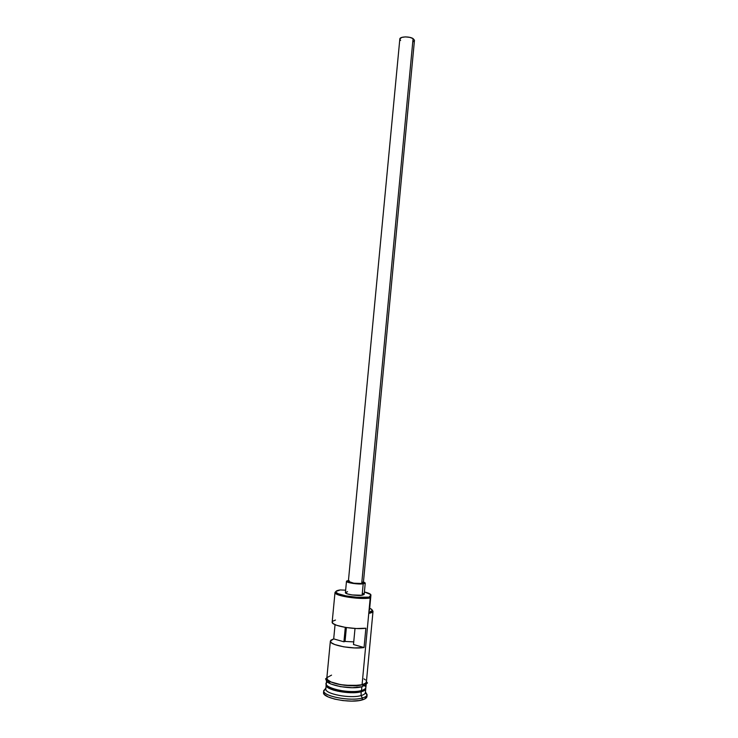 <?xml version="1.0" encoding="UTF-8"?>
<svg xmlns="http://www.w3.org/2000/svg" width="738" height="738" viewBox="0 0 738 738"><rect width="100%" height="100%" fill="white"/><g stroke="black" fill="none" stroke-linecap="round" stroke-linejoin="round"><path stroke-width="1.11" d="M370.199 598.02L369.683 597.107C360.282 598.721 337.22 595.391 335.984 592.291C335.384 591.203 336.805 590.418 340.255 589.939L335.947 591.433L335.891 592.125L337.958 593.647L345.781 595.852L356.777 597.263L369.683 597.107L370.199 598.02L369.609 596.424L370.153 595.861L370.024 597.217L370.762 594.551L364.406 591.977C368.686 592.992 370.863 594.016 370.928 595.059L369.618 596.415L370.199 598.02C359.637 599.856 333.668 595.704 335.006 592.448L335.919 591.479L335.163 593.001C336.427 596.239 360.439 599.708 370.199 598.02L362.072 684.735L370.199 598.02M353.742 641.894L345.052 641.433L346.371 627.568L345.052 641.433L353.742 641.894M362.487 582.116L363.345 582.919L361.721 583.49L413.077 38.588C409.424 36.18 399.728 36.503 399.83 39.013L401.73 37.417L405.411 36.9L409.682 37.343L413.077 38.588L361.721 583.49L353.714 583.195L348.364 581.406C347.902 582.577 357.681 584.099 361.721 583.49L363.373 582.835L414.452 40.396L413.077 38.588L414.452 40.203M364.148 594.496L362.118 595.262L363.197 583.832C358.142 584.597 345.901 582.697 346.491 581.249L348.456 580.437L346.537 581.11L346.878 581.784L353.17 583.463L363.197 583.832L362.118 595.262L352.091 594.939L347.524 593.942L345.412 592.605C344.812 594.155 357.054 596.11 362.118 595.262L364.175 594.385L365.245 583.02L363.197 583.832L365.218 583.121L363.465 581.858L365.245 583.02M365.458 691.967L367.109 694.67C366.943 696.045 365.365 697.152 362.367 697.991L362.183 699.938C365.181 699.08 366.758 697.964 366.934 696.589L364.526 699.089L359.166 700.565L351.583 701.1L342.976 700.593L334.729 699.126L328.179 696.94L324.323 694.393L323.558 692.456C321.879 698.047 350.412 703.646 362.183 699.938L362.367 697.991C350.596 701.672 322.063 696.1 323.733 690.574L325.864 688.222L323.733 690.879C323.069 696.368 350.901 701.57 362.367 697.991L361.057 695.574L361.196 690.833C351.961 693.591 329.72 690.168 327.082 685.63M326.574 680.768L326.279 683.84C324.785 688.766 350.781 693.775 361.528 690.537C365.762 689.31 366.887 687.678 364.895 685.63M365.707 688.148L365.762 688.729C365.614 689.956 364.166 690.952 361.417 691.7C350.67 694.956 324.665 689.929 326.168 684.993L325.809 688.812C324.296 693.831 350.301 698.886 361.057 695.574C350.596 698.794 325.255 694.08 325.809 689.098L323.733 690.879M327.192 687.004L327.7 686.709L327.192 687.004M373.004 611.359C372.884 612.236 371.472 612.918 368.76 613.379L372.782 611.857L372.256 610.114L373.004 611.359L366.408 681.847C366.26 683.047 364.812 684.006 362.072 684.735L352.413 685.694L340.698 684.661L331.085 681.995L327.552 679.772L326.833 678.084C325.338 682.927 351.334 687.881 362.072 684.735L365.651 683.139L366.408 681.829M335.006 592.448L332.174 622.069C330.91 625.63 354.295 629.966 365.873 628.232L364.055 647.53C352.45 649.514 329.065 644.984 330.366 641.091L333.696 638.887L335.052 624.652L333.696 638.887L343.926 641.802L333.696 638.887L330.864 640.187M329.535 681.239L329.508 681.22C315.31 685.381 346.897 694.809 361.528 690.537L361.878 686.755L361.528 690.537C364.268 689.79 365.716 688.803 365.873 687.585L366.159 684.513M329.397 681.266L327.709 682.032M330.513 681.829L328.447 682.604M326.593 685.012C326.38 689.809 351.002 694.283 361.159 691.22L365.338 688.674M328.161 682.401L330.043 681.598M326.168 684.993L326.334 684.421M326.971 678.932C321.205 683.803 349.932 690.298 362.035 686.718C363.022 686.432 363.114 685.796 362.303 684.809L362.22 684.781C350.744 688.148 323.152 682.401 326.805 677.521M345.292 627.392L343.926 641.802L345.052 641.433L343.926 641.802L345.292 627.392M368.862 612.346L372.293 610.667L371.325 609.127L369.692 608.25C371.924 609.237 372.727 610.151 372.109 611.009L368.862 612.346M369.341 609.689L369.507 610.197M369.507 610.234L370.928 595.059M326.897 677.364L327.368 679.772L330.928 682.013L336.971 683.951L344.554 685.27L359.443 685.316L364.378 684.052L365.827 683.176L366.472 681.1C367.007 682.641 365.596 683.868 362.22 684.781L362.303 684.809C363.114 685.796 363.022 686.432 362.035 686.718L352.284 687.696L340.458 686.654L330.744 683.951L327.183 681.7L326.602 679.486M364.747 689.191L361.196 690.833L361.057 695.574C363.797 694.809 365.255 693.803 365.402 692.558L365.762 688.729M358.004 687.346L356.915 687.023L358.004 687.346M363.972 685.962L362.09 684.809M362.598 684.68L364.295 685.814M364.803 685.537L363.29 684.467M364.194 685.98L366.352 684.08M365.467 679.966L363.945 678.859M331.556 675.132L326.971 677.604M362.367 697.991C365.125 697.216 366.694 696.211 367.054 694.975L365.347 692.844C365.015 693.96 363.576 694.873 361.057 695.574L362.367 697.991M345.642 590.179L340.255 589.939L345.642 590.179M363.013 593.398L364.12 594.155M345.458 592.466L347.552 591.719M361.196 690.833C353.419 693.093 335.541 691.174 329.323 687.419M326.703 685.418C327.718 690.131 351.38 694.163 361.159 691.22M361.417 691.7C350.116 695.122 322.949 689.449 326.307 684.486M332.183 622.06L333.179 623.601L336.666 625.298L345.569 627.438L356.408 628.536L365.873 628.232L364.055 647.53L353.493 644.523L364.055 647.53L354.581 647.936L343.733 646.839L334.831 644.569L331.353 642.761L330.375 640.981M335.486 620.058L332.681 621.23M353.493 644.523L355.006 628.462L353.493 644.523M348.401 581.313L349.36 580.871M414.359 40.738L413.418 41.623M400.614 40.415L399.83 39.243M337.534 690.657L337.478 691.165L337.534 690.657M350.31 692.687L350.356 692.189L350.31 692.687M358.308 692.309L358.354 691.774M335.163 593.001L335.984 592.291M348.364 581.415L399.83 39.013M345.412 592.614L346.491 581.249M326.537 684.91L326.408 685.418C326.796 685.307 324.397 686.497 333.216 690.012C343.401 692.825 352.792 693.379 361.389 691.69C364.969 690.113 366.325 689.255 365.448 689.107L365.421 688.591M363.262 684.477L364.766 685.565M326.833 678.102L330.366 641.091M323.548 692.484L323.733 690.574M326.75 678.831C325.301 680.694 324.868 676.921 327.165 679.781C333.917 685.233 353.41 687.004 362.293 684.809C368.668 682.364 366.629 682.29 367.432 682.788C367.496 683.489 367.137 683.425 366.343 682.576M366.934 696.589L367.109 694.67M327.746 682.06L329.416 681.275M372.782 611.857L372.109 611.009"/></g></svg>
